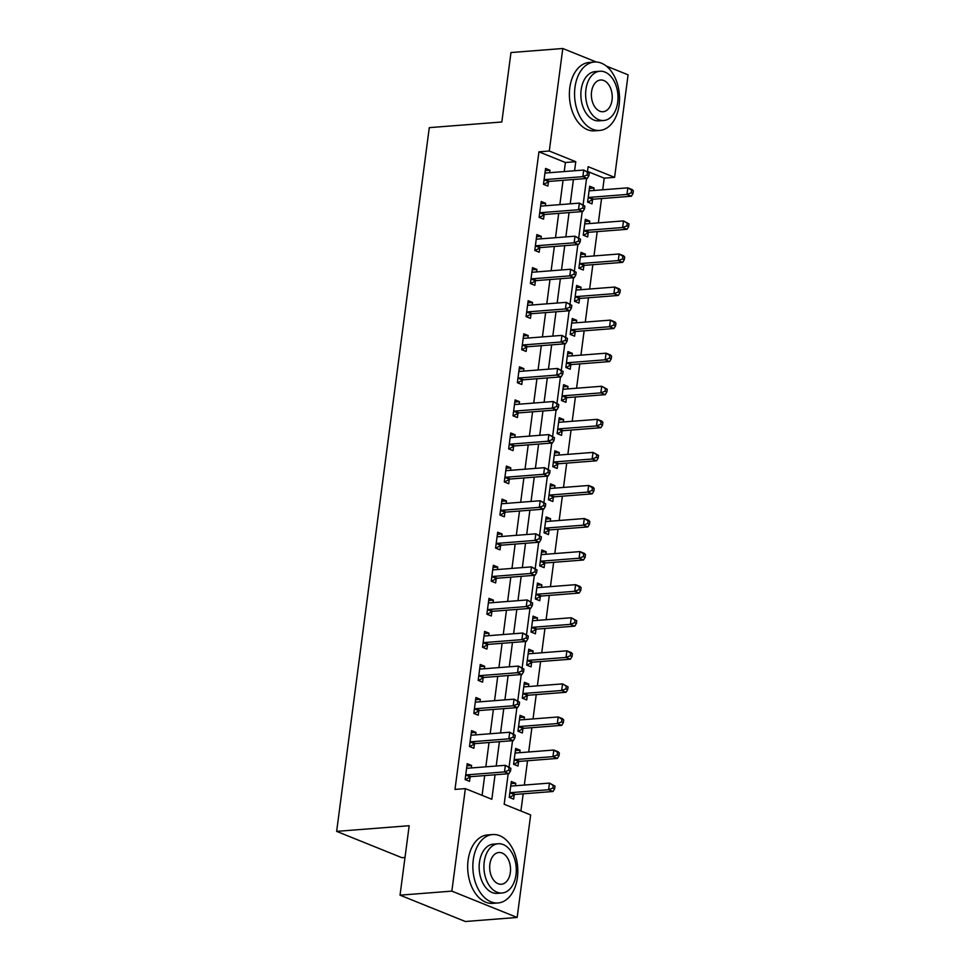 <?xml version="1.0" encoding="UTF-8"?>
<svg xmlns="http://www.w3.org/2000/svg" width="970" height="970" viewBox="0 0 970 970"><rect width="100%" height="100%" fill="white"/><g stroke="black" fill="none" stroke-linecap="round" stroke-linejoin="round"><path stroke-width="1.45" d="M404.999 857.468L401.932 857.71L336.638 831.375L429.286 127.64L501.829 121.99L510.972 52.538L562.794 48.5L596.295 62.007M606.274 66.045L628.087 74.835L614.592 177.352L588.123 166.682L587.48 171.557M602.697 189.805L604.225 178.165L614.592 177.352M520.914 811.017L523.182 793.824M524.333 785.057L527.534 760.747M528.686 751.992L531.887 727.682M533.039 718.915L536.24 694.605M537.392 685.851L540.593 661.54M541.745 652.774L544.946 628.463M546.098 619.709L549.299 595.398M550.451 586.644L553.652 562.333M554.804 553.567L558.005 529.256M559.156 520.502L562.357 496.191M563.509 487.425L566.71 463.114M567.862 454.36L571.063 430.049M572.215 421.283L575.416 396.972M576.568 388.218L579.769 363.908M580.933 355.153L584.134 330.843M585.286 322.076L588.487 297.766M589.639 289.012L592.84 264.701M593.992 255.934L597.193 231.624M598.344 222.87L601.545 198.559M508.195 773.745L504.182 804.263L530.651 814.945L517.155 917.462L451.85 891.127L465.357 788.61L491.826 799.28L495.052 774.775M451.85 891.127L400.04 895.164L465.333 921.5L517.155 917.462M604.225 178.165L587.493 171.411M593.773 190.496L594.101 188.01L589.687 186.228L587.602 202.1L592.015 203.882L592.585 199.577M589.42 223.561L589.748 221.075L585.334 219.305L583.249 235.177L587.662 236.959L588.232 232.654M585.068 256.638L585.395 254.152L580.981 252.37L578.896 268.241L583.309 270.024L583.867 265.719M580.715 289.703L581.042 287.217L576.629 285.435L574.543 301.318L578.957 303.089L579.514 298.784M576.362 322.78L576.689 320.294L572.276 318.512L570.19 334.383L574.604 336.166L575.161 331.861M572.009 355.844L572.336 353.359L567.923 351.576L565.837 367.448L570.251 369.23L570.809 364.926M567.656 388.909L567.983 386.424L563.57 384.654L561.484 400.525L565.886 402.308L566.456 398.003M563.303 421.986L563.631 419.501L559.217 417.718L557.12 433.59L561.533 435.372L562.103 431.068M558.95 455.051L559.278 452.566L554.864 450.795L552.767 466.667L557.18 468.437L557.75 464.145M554.597 488.128L554.925 485.643L550.511 483.86L548.414 499.732L552.827 501.514L553.397 497.21M550.245 521.193L550.572 518.707L546.159 516.925L544.061 532.809L548.474 534.579L549.044 530.275M545.88 554.258L546.207 551.784L541.806 550.002L539.708 565.874L544.121 567.656L544.691 563.352M541.527 587.335L541.854 584.849L537.441 583.067L535.355 598.939L539.769 600.721L540.338 596.417M537.174 620.4L537.501 617.914L533.088 616.144L531.002 632.016L535.416 633.798L535.986 629.494M532.821 653.477L533.148 650.991L528.735 649.209L526.649 665.08L531.063 666.863L531.633 662.558M528.468 686.542L528.795 684.056L524.382 682.274L522.296 698.157L526.71 699.928L527.28 695.623M524.115 719.619L524.443 717.133L520.029 715.351L517.944 731.222L522.357 733.005L522.915 728.7M519.762 752.684L520.09 750.198L515.676 748.416L513.591 764.287L518.004 766.07L518.562 761.765M515.409 785.748L515.737 783.275L511.323 781.493L509.238 797.364L513.651 799.147L514.209 794.842M564.213 171.569L565.401 162.499L538.932 151.829L454.991 789.41L465.357 788.61M482.09 795.351L484.685 775.588M485.837 766.821L489.038 742.511M490.189 733.756L493.39 709.446M494.554 700.679L497.743 676.369M498.907 667.615L502.108 643.304M503.26 634.538L506.461 610.227M507.613 601.473L510.814 577.162M511.966 568.408L515.167 544.097M516.319 535.331L519.52 511.02M520.672 502.266L523.873 477.955M525.025 469.189L528.226 444.878M529.377 436.124L532.578 411.813M533.73 403.059L536.931 378.749M538.083 369.982L541.284 345.672M542.436 336.917L545.637 312.607M546.789 303.84L549.99 279.53M551.142 270.775L554.343 246.465M555.507 237.698L558.696 213.388M559.86 204.634L563.061 180.323M549.65 172.696L549.978 170.211L545.564 168.428L543.479 184.312L547.892 186.082L548.462 181.778M545.298 205.773L545.625 203.288L541.212 201.505L539.126 217.377L543.539 219.159L544.109 214.855M540.945 238.838L541.272 236.353L536.859 234.57L534.773 250.442L539.187 252.224L539.756 247.92M536.592 271.903L536.919 269.417L532.506 267.647L530.42 283.519L534.834 285.301L535.404 280.997M532.239 304.98L532.566 302.494L528.153 300.712L526.067 316.584L530.481 318.366L531.039 314.062M527.886 338.045L528.213 335.559L523.8 333.789L521.714 349.661L526.128 351.431L526.686 347.139M523.533 371.122L523.861 368.636L519.447 366.854L517.362 382.726L521.775 384.508L522.333 380.204M519.18 404.187L519.508 401.701L515.094 399.919L513.009 415.803L517.41 417.573L517.98 413.268M514.827 437.252L515.155 434.778L510.741 432.996L508.656 448.867L513.057 450.65L513.627 446.345M510.475 470.329L510.802 467.843L506.388 466.061L504.291 481.932L508.704 483.715L509.274 479.41M506.122 503.394L506.449 500.908L502.036 499.138L499.938 515.009L504.351 516.792L504.921 512.487M501.769 536.471L502.096 533.985L497.683 532.203L495.585 548.074L499.999 549.857L500.568 545.552M497.416 569.535L497.731 567.05L493.33 565.267L491.232 581.151L495.646 582.921L496.216 578.617M493.051 602.612L493.378 600.127L488.977 598.344L486.879 614.216L491.293 615.999L491.863 611.694M488.698 635.677L489.025 633.192L484.612 631.409L482.526 647.281L486.94 649.063L487.51 644.759M484.345 668.742L484.673 666.269L480.259 664.486L478.174 680.358L482.587 682.14L483.157 677.836M479.992 701.819L480.32 699.334L475.906 697.551L473.821 713.423L478.234 715.205L478.804 710.901M475.639 734.884L475.967 732.398L471.553 730.628L469.468 746.5L473.881 748.282L474.451 743.978M471.287 767.961L471.614 765.476L467.2 763.693L465.115 779.565L469.528 781.347L470.086 777.043M400.04 895.164L409.182 825.712L336.638 831.375M538.932 151.829L549.287 151.017L562.794 48.5M574.567 170.756L575.768 161.699L549.287 151.017M496.203 766.021L499.404 741.711M500.556 732.944L503.757 708.634M504.909 699.879L508.11 675.569M509.262 666.802L512.463 642.492M513.615 633.737L516.816 609.427M517.968 600.66L521.169 576.35M522.333 567.596L525.522 543.285M526.686 534.531L529.887 510.22M531.039 501.454L534.24 477.143M535.391 468.389L538.592 444.078M539.744 435.312L542.945 411.001M544.097 402.247L547.298 377.936M548.45 369.17L551.651 344.859M552.803 336.105L556.004 311.794M557.156 303.04L560.357 278.729M561.509 269.963L564.71 245.652M565.862 236.898L569.063 212.588M570.214 203.821L573.415 179.511M586.559 178.492L583.128 204.634M582.206 211.557L578.763 237.698M577.853 244.634L574.41 270.763M573.5 277.699L570.057 303.84M569.147 310.776L565.704 336.905M564.795 343.841L561.351 369.982M560.442 376.906L556.998 403.047M556.089 409.983L552.645 436.112M551.736 443.047L548.292 469.189M547.383 476.124L543.94 502.254M543.03 509.189L539.587 535.331M538.677 542.254L535.234 568.396M534.324 575.331L530.881 601.473M529.959 608.396L526.528 634.538M525.607 641.473L522.175 667.602M521.254 674.538L517.81 700.679M516.901 707.615L513.457 733.744M512.548 740.68L509.104 766.821M565.401 162.499L575.768 161.699M545.285 170.575L549.978 170.211M589.408 188.374L594.101 188.01M511.044 783.639L515.737 783.275M515.397 750.562L520.09 750.198M519.75 717.497L524.443 717.133M524.103 684.42L528.795 684.056M528.456 651.355L533.148 650.991M532.809 618.29L537.501 617.914M537.162 585.213L541.854 584.849M541.515 552.148L546.207 551.784M545.867 519.071L550.572 518.707M550.22 486.006L554.925 485.643M554.573 452.929L559.278 452.566M558.938 419.864L563.631 419.501M563.291 386.8L567.983 386.424M567.644 353.723L572.336 353.359M571.997 320.658L576.689 320.294M576.35 287.581L581.042 287.217M580.703 254.516L585.395 254.152M585.055 221.451L589.748 221.075M540.933 203.651L545.625 203.288M536.58 236.716L541.272 236.353M532.227 269.793L536.919 269.417M527.874 302.858L532.566 302.494M523.521 335.935L528.213 335.559M519.168 369L523.861 368.636M514.815 402.065L519.508 401.701M510.462 435.142L515.155 434.778M506.11 468.207L510.802 467.843M501.745 501.284L506.449 500.908M497.392 534.349L502.096 533.985M493.039 567.414L497.731 567.05M488.686 600.491L493.378 600.127M484.333 633.555L489.025 633.192M479.98 666.632L484.673 666.269M475.627 699.697L480.32 699.334M471.274 732.774L475.967 732.398M466.922 765.839L471.614 765.476M545.128 179.595L549.541 181.378L587.262 178.431L582.849 176.661L545.128 179.595A2.74 1.976 -68 0 0 544.328 179.85L544.049 180.008M587.129 175L582.849 176.661L583.722 170.041L589.239 173.06L587.48 172.345L587.129 175L588.887 175.703L589.239 173.06M545.007 172.733L545.249 172.854A2.74 1.976 -68 0 0 545.322 172.878A2.74 1.976 -68 0 0 546.001 172.987L583.722 170.041L587.48 172.345M549.541 181.378A2.74 1.976 -68 0 0 548.741 181.632L543.721 184.409M545.043 172.466L546.11 172.975M587.262 178.431L588.887 175.703M590.233 190.775L589.154 190.265M587.844 202.209L592.864 199.42A2.74 1.976 112 0 1 593.664 199.177L631.385 196.231L626.972 194.449L627.845 187.84L590.124 190.775A2.74 1.976 112 0 1 589.445 190.678A2.74 1.976 112 0 1 589.372 190.654L589.13 190.532M588.172 197.795L588.45 197.65A2.74 1.976 112 0 1 589.251 197.395L626.972 194.449L631.252 192.787L633.01 193.503L633.361 190.86L631.603 190.144L631.252 192.787M631.603 190.144L627.845 187.84L632.258 189.623L633.361 190.86M633.01 193.503L631.385 196.231M540.775 212.672L545.188 214.443L582.909 211.508L578.496 209.726L540.775 212.672A2.74 1.976 -68 0 0 539.975 212.915L539.696 213.073M582.776 208.065L578.496 209.726L579.369 203.118L584.886 206.137L583.128 205.422L582.776 208.065L584.534 208.78L584.886 206.137M540.654 205.81L540.896 205.919A2.74 1.976 -68 0 0 540.969 205.955A2.74 1.976 -68 0 0 541.648 206.052L579.369 203.118L583.128 205.422M545.188 214.443A2.74 1.976 -68 0 0 544.388 214.697L539.368 217.474M540.69 205.543L541.757 206.04M582.909 211.508L584.534 208.78M536.422 245.737L540.836 247.52L578.557 244.573L574.143 242.791L536.422 245.737A2.74 1.976 -68 0 0 535.622 245.992L535.343 246.15M578.423 241.142L574.143 242.791L575.016 236.183L580.533 239.202L578.775 238.487L578.423 241.142L580.181 241.845L580.533 239.202M536.301 238.875L536.543 238.996A2.74 1.976 -68 0 0 536.616 239.02A2.74 1.976 -68 0 0 537.295 239.117L575.016 236.183L578.775 238.487M540.836 247.52A2.74 1.976 -68 0 0 540.035 247.762L535.016 250.551M536.325 238.608L537.404 239.117M578.557 244.573L580.181 241.845M532.069 278.802L536.483 280.585L574.204 277.65L569.79 275.868L532.069 278.802A2.74 1.976 -68 0 0 531.269 279.057L530.99 279.214M574.07 274.207L569.79 275.868L570.663 269.248L576.18 272.267L574.41 271.564L574.07 274.207L575.828 274.922L576.18 272.267M531.948 271.952L532.19 272.061A2.74 1.976 -68 0 0 532.263 272.097A2.74 1.976 -68 0 0 532.93 272.194L570.663 269.248L574.41 271.564M536.483 280.585A2.74 1.976 -68 0 0 535.683 280.839L530.663 283.616M531.972 271.685L533.051 272.182M574.204 277.65L575.828 274.922M585.88 223.84L584.801 223.342M583.491 235.273L588.511 232.497A2.74 1.976 112 0 1 589.311 232.242L627.032 229.308L622.619 227.526L623.492 220.905L585.759 223.852A2.74 1.976 112 0 1 585.092 223.755A2.74 1.976 112 0 1 585.019 223.718L584.777 223.609M583.819 230.872L584.098 230.714A2.74 1.976 112 0 1 584.898 230.46L622.619 227.526L626.899 225.864L628.657 226.58L629.009 223.924L627.238 223.221L626.899 225.864M627.238 223.221L623.492 220.905L629.009 223.924M628.657 226.58L627.032 229.308M581.527 256.904L580.448 256.407M579.138 268.338L584.158 265.562A2.74 1.976 112 0 1 584.946 265.307L622.679 262.373L618.266 260.59L619.139 253.982L581.406 256.917A2.74 1.976 112 0 1 580.727 256.82A2.74 1.976 112 0 1 580.666 256.783L580.412 256.674M579.466 263.937L579.745 263.779A2.74 1.976 112 0 1 580.545 263.537L618.266 260.59L622.546 258.929L624.304 259.645L624.656 257.001L622.885 256.286L622.546 258.929M622.885 256.286L619.139 253.982L623.54 255.753L624.656 257.001M624.304 259.645L622.679 262.373M577.174 289.981L576.095 289.472M574.786 301.415L579.805 298.639A2.74 1.976 112 0 1 580.593 298.384L618.326 295.438L613.913 293.667L614.774 287.047L577.053 289.994A2.74 1.976 112 0 1 576.374 289.885A2.74 1.976 112 0 1 576.313 289.86L576.059 289.739M575.113 297.014L575.392 296.856A2.74 1.976 112 0 1 576.192 296.602L613.913 293.667L618.193 292.006L619.951 292.71L620.303 290.066L618.533 289.351L618.193 292.006M618.533 289.351L614.774 287.047L619.187 288.83L620.303 290.066M619.951 292.71L618.326 295.438M527.716 311.879L532.118 313.662L569.851 310.715L565.437 308.933L527.716 311.879A2.74 1.976 -68 0 0 526.916 312.134L526.637 312.279M569.717 307.272L565.437 308.933L566.31 302.325L571.827 305.344L570.057 304.628L569.717 307.272L571.475 307.987L571.827 305.344M527.583 305.017L527.838 305.138A2.74 1.976 -68 0 0 527.898 305.162A2.74 1.976 -68 0 0 528.577 305.259L566.31 302.325L570.057 304.628M532.118 313.662A2.74 1.976 -68 0 0 531.33 313.904L526.31 316.681M527.619 304.75L528.698 305.259M569.851 310.715L571.475 307.987M572.821 323.046L571.742 322.549M570.433 334.48L575.44 331.704A2.74 1.976 112 0 1 576.241 331.449L613.962 328.515L609.56 326.732L610.421 320.124L572.7 323.058A2.74 1.976 112 0 1 572.021 322.962A2.74 1.976 112 0 1 571.961 322.925L571.706 322.816M570.748 330.079L571.039 329.921A2.74 1.976 112 0 1 571.827 329.679L609.56 326.732L613.84 325.071L615.598 325.787L615.95 323.143L614.18 322.428L613.84 325.071M614.18 322.428L610.421 320.124L614.834 321.894L615.95 323.143M615.598 325.787L613.962 328.515M619.102 105.136A34.302 22.395 85.5 0 0 594.38 62.031A34.302 22.395 85.5 0 0 574.98 87.336A34.302 22.395 85.5 0 0 599.702 130.441A34.302 22.395 85.5 0 0 619.102 105.136M594.38 62.031L589.19 62.444A34.302 22.395 85.5 0 0 569.802 87.749A34.302 22.395 85.5 0 0 594.525 130.841L599.702 130.441M603.728 120.498L598.963 120.862A24.699 16.126 -94.5 0 1 581.163 89.834A24.699 16.126 -94.5 0 1 595.119 71.61L599.884 71.246A24.699 16.126 85.5 0 0 585.928 89.458A24.699 16.126 85.5 0 0 603.728 120.498A24.699 16.126 85.5 0 0 617.696 102.274A24.699 16.126 85.5 0 0 599.884 71.246M591.567 91.738A15.92 10.391 85.5 0 0 603.049 111.732A15.92 10.391 85.5 0 0 612.046 99.995A15.92 10.391 85.5 0 0 600.575 80.001A15.92 10.391 85.5 0 0 591.567 91.738M517.398 877.656A34.302 22.395 85.5 0 0 492.675 834.552A34.302 22.395 85.5 0 0 473.275 859.856A34.302 22.395 85.5 0 0 497.998 902.961A34.302 22.395 85.5 0 0 517.398 877.656M492.675 834.552L487.486 834.952A34.302 22.395 85.5 0 0 468.098 860.257A34.302 22.395 85.5 0 0 492.821 903.361L497.998 902.961M502.024 893.006L497.258 893.382A24.699 16.126 -94.5 0 1 479.459 862.342A24.699 16.126 -94.5 0 1 493.415 844.13L498.18 843.754A24.699 16.126 85.5 0 0 484.224 861.978A24.699 16.126 85.5 0 0 502.024 893.006A24.699 16.126 85.5 0 0 515.991 874.782A24.699 16.126 85.5 0 0 498.18 843.754M489.874 864.258A15.92 10.391 85.5 0 0 501.344 884.252A15.92 10.391 85.5 0 0 510.341 872.515A15.92 10.391 85.5 0 0 498.871 852.509A15.92 10.391 85.5 0 0 489.874 864.258M426.691 905.907A34.302 22.395 85.5 0 0 430.11 907.289M523.351 344.944L527.765 346.726L565.498 343.78L561.084 342.01L523.351 344.944A2.74 1.976 -68 0 0 522.563 345.199L522.272 345.356M565.364 340.349L561.084 342.01L561.945 335.39L567.474 338.409L565.704 337.705L565.364 340.349L567.123 341.052L567.474 338.409M523.23 338.081L523.485 338.203A2.74 1.976 -68 0 0 523.545 338.227A2.74 1.976 -68 0 0 524.224 338.336L561.945 335.39L565.704 337.705M527.765 346.726A2.74 1.976 -68 0 0 526.965 346.981L521.957 349.758M523.266 337.827L524.346 338.324M565.498 343.78L567.123 341.052M518.999 378.021L523.412 379.791L561.133 376.857L556.731 375.075L518.999 378.021A2.74 1.976 -68 0 0 518.21 378.264L517.919 378.421M561.012 373.414L556.731 375.075L557.592 368.467L563.121 371.486L561.351 370.77L561.012 373.414L562.77 374.129L563.121 371.486M518.877 371.158L519.132 371.267A2.74 1.976 -68 0 0 519.192 371.304A2.74 1.976 -68 0 0 519.871 371.401L557.592 368.467L561.351 370.77M523.412 379.791A2.74 1.976 -68 0 0 522.612 380.046L517.604 382.823M518.914 370.892L519.993 371.389M561.133 376.857L562.77 374.129M514.646 411.086L519.059 412.868L556.78 409.922L552.379 408.152L514.646 411.086A2.74 1.976 -68 0 0 513.845 411.341L513.567 411.498M556.647 406.491L552.379 408.152L553.239 401.531L558.768 404.551L556.998 403.835L556.647 406.491L558.417 407.194L558.768 404.551M514.524 404.223L514.767 404.344A2.74 1.976 -68 0 0 514.84 404.369A2.74 1.976 -68 0 0 515.519 404.478L553.239 401.531L556.998 403.835M519.059 412.868A2.74 1.976 -68 0 0 518.259 413.123L513.251 415.9M514.561 403.957L515.64 404.466M556.78 409.922L558.417 407.194M510.293 444.151L514.706 445.933L552.427 442.999L548.014 441.217L510.293 444.151A2.74 1.976 -68 0 0 509.492 444.405L509.214 444.563M552.294 439.555L548.014 441.217L548.887 434.596L554.416 437.628L552.645 436.912L552.294 439.555L554.064 440.271L554.416 437.628M510.171 437.3L510.414 437.409A2.74 1.976 -68 0 0 510.487 437.446A2.74 1.976 -68 0 0 511.166 437.543L548.887 434.596L552.645 436.912M514.706 445.933A2.74 1.976 -68 0 0 513.906 446.188L508.898 448.964M510.208 437.033L511.287 437.531M552.427 442.999L554.064 440.271M505.94 477.228L510.353 479.01L548.074 476.064L543.661 474.281L505.94 477.228A2.74 1.976 -68 0 0 505.14 477.482L504.861 477.628M547.941 472.62L543.661 474.281L544.534 467.673L550.063 470.692L548.292 469.977L547.941 472.62L549.711 473.336L550.063 470.692M505.819 470.365L506.061 470.486A2.74 1.976 -68 0 0 506.134 470.511A2.74 1.976 -68 0 0 506.813 470.608L544.534 467.673L548.292 469.977M510.353 479.01A2.74 1.976 -68 0 0 509.553 479.253L504.545 482.041M505.855 470.098L506.934 470.608M548.074 476.064L549.711 473.336M568.468 356.123L567.389 355.614M566.08 367.557L571.087 364.768A2.74 1.976 112 0 1 571.888 364.526L609.609 361.58L605.207 359.797L606.068 353.189L568.347 356.123A2.74 1.976 112 0 1 567.668 356.026A2.74 1.976 112 0 1 567.596 356.002L567.353 355.881M566.395 363.156L566.674 362.998A2.74 1.976 112 0 1 567.474 362.744L605.207 359.797L609.475 358.148L611.245 358.851L611.597 356.208L609.827 355.493L609.475 358.148M609.827 355.493L606.068 353.189L610.482 354.971L611.597 356.208M611.245 358.851L609.609 361.58M564.116 389.188L563.036 388.691M561.727 400.622L566.735 397.845A2.74 1.976 112 0 1 567.535 397.591L605.256 394.657L600.842 392.874L601.715 386.254L563.994 389.2A2.74 1.976 112 0 1 563.315 389.103A2.74 1.976 112 0 1 563.243 389.067L563 388.958M562.042 396.221L562.321 396.063A2.74 1.976 112 0 1 563.121 395.808L600.842 392.874L605.122 391.213L606.893 391.928L607.244 389.273L605.474 388.57L605.122 391.213M605.474 388.57L601.715 386.254L607.244 389.273M606.893 391.928L605.256 394.657M559.763 422.265L558.684 421.756M557.374 433.687L562.382 430.91A2.74 1.976 112 0 1 563.182 430.668L600.903 427.721L596.489 425.939L597.362 419.331L559.641 422.265A2.74 1.976 112 0 1 558.962 422.168A2.74 1.976 112 0 1 558.89 422.144L558.647 422.023M557.689 429.286L557.968 429.14A2.74 1.976 112 0 1 558.768 428.885L596.489 425.939L600.769 424.278L602.54 424.993L602.891 422.35L601.121 421.635L600.769 424.278M601.121 421.635L597.362 419.331L601.776 421.113L602.891 422.35M602.54 424.993L600.903 427.721M555.41 455.33L554.331 454.833M553.021 466.764L558.029 463.987A2.74 1.976 112 0 1 558.829 463.733L596.55 460.786L592.136 459.016L593.009 452.396L555.289 455.342A2.74 1.976 112 0 1 554.61 455.233A2.74 1.976 112 0 1 554.537 455.209L554.294 455.088M553.337 462.363L553.615 462.205A2.74 1.976 112 0 1 554.416 461.95L592.136 459.016L596.417 457.355L598.187 458.058L598.538 455.415L596.768 454.712L596.417 457.355M596.768 454.712L593.009 452.396L598.538 455.415M598.187 458.058L596.55 460.786M551.045 488.395L549.978 487.898M548.668 499.829L553.676 497.052A2.74 1.976 112 0 1 554.476 496.798L592.197 493.863L587.784 492.081L588.657 485.473L550.936 488.407A2.74 1.976 112 0 1 550.257 488.31A2.74 1.976 112 0 1 550.184 488.274L549.942 488.165M548.984 495.428L549.262 495.27A2.74 1.976 112 0 1 550.063 495.027L587.784 492.081L592.064 490.42L593.834 491.135L594.173 488.492L592.415 487.777L592.064 490.42M592.415 487.777L588.657 485.473L593.07 487.243L594.173 488.492M593.834 491.135L592.197 493.863M501.587 510.293L506 512.075L543.721 509.141L539.308 507.358L501.587 510.293A2.74 1.976 -68 0 0 500.787 510.547L500.508 510.705M543.588 505.697L539.308 507.358L540.181 500.738L545.71 503.757L543.94 503.054L543.588 505.697L545.358 506.413L545.71 503.757M501.466 503.442L501.708 503.551A2.74 1.976 -68 0 0 501.781 503.588A2.74 1.976 -68 0 0 502.46 503.685L540.181 500.738L543.94 503.054M506 512.075A2.74 1.976 -68 0 0 505.2 512.33L500.193 515.106M501.502 503.175L502.581 503.672M543.721 509.141L545.358 506.413M546.692 521.472L545.625 520.963M544.303 532.906L549.323 530.129A2.74 1.976 112 0 1 550.123 529.875L587.844 526.928L583.431 525.158L584.304 518.538L546.583 521.484A2.74 1.976 112 0 1 545.904 521.375A2.74 1.976 112 0 1 545.831 521.351L545.589 521.229M544.631 528.505L544.91 528.347A2.74 1.976 112 0 1 545.71 528.092L583.431 525.158L587.711 523.497L589.481 524.2L589.821 521.557L588.062 520.841L587.711 523.497M588.062 520.841L584.304 518.538L588.717 520.32L589.821 521.557M589.481 524.2L587.844 526.928M497.234 543.37L501.648 545.152L539.368 542.206L534.955 540.423L497.234 543.37A2.74 1.976 -68 0 0 496.434 543.612L496.155 543.77M539.235 538.762L534.955 540.423L535.828 533.815L541.345 536.834L539.587 536.119L539.235 538.762L541.005 539.478L541.345 536.834M497.113 536.507L497.355 536.616A2.74 1.976 -68 0 0 497.428 536.653A2.74 1.976 -68 0 0 498.107 536.75L535.828 533.815L539.587 536.119M501.648 545.152A2.74 1.976 -68 0 0 500.847 545.395L495.84 548.171M497.149 536.24L498.216 536.75M539.368 542.206L541.005 539.478M542.339 554.537L541.272 554.04M539.95 565.971L544.97 563.194A2.74 1.976 112 0 1 545.77 562.939L583.491 560.005L579.078 558.223L579.951 551.603L542.23 554.549A2.74 1.976 112 0 1 541.551 554.452A2.74 1.976 112 0 1 541.478 554.416L541.236 554.307M540.278 561.569L540.557 561.412A2.74 1.976 112 0 1 541.357 561.157L579.078 558.223L583.358 556.562L585.128 557.277L585.468 554.634L583.71 553.918L583.358 556.562M583.71 553.918L579.951 551.603L584.364 553.385L585.468 554.634M585.128 557.277L583.491 560.005M492.881 576.435L497.295 578.217L535.016 575.271L530.602 573.5L492.881 576.435A2.74 1.976 -68 0 0 492.081 576.689L491.802 576.847M534.882 571.839L530.602 573.5L531.475 566.88L536.992 569.899L535.234 569.196L534.882 571.839L536.653 572.542L536.992 569.899M492.76 569.572L493.002 569.693A2.74 1.976 -68 0 0 493.075 569.717A2.74 1.976 -68 0 0 493.754 569.826L531.475 566.88L535.234 569.196M497.295 578.217A2.74 1.976 -68 0 0 496.494 578.472L491.475 581.248M492.796 569.317L493.863 569.814M535.016 575.271L536.653 572.542M537.986 587.614L536.919 587.105M535.598 599.048L540.617 596.259A2.74 1.976 112 0 1 541.418 596.016L579.138 593.07L574.725 591.288L575.598 584.68L537.877 587.614A2.74 1.976 112 0 1 537.198 587.517A2.74 1.976 112 0 1 537.125 587.493L536.883 587.371M535.925 594.634L536.204 594.489A2.74 1.976 112 0 1 537.004 594.234L574.725 591.288L579.005 589.627L580.775 590.342L581.115 587.699L579.357 586.983L579.005 589.627M579.357 586.983L575.598 584.68L580.011 586.462L581.115 587.699M580.775 590.342L579.138 593.07M488.528 609.512L492.942 611.282L530.663 608.348L526.249 606.565L488.528 609.512A2.74 1.976 -68 0 0 487.728 609.754L487.449 609.912M530.529 604.904L526.249 606.565L527.122 599.957L532.639 602.976L530.881 602.261L530.529 604.904L532.3 605.62L532.639 602.976M488.407 602.649L488.65 602.758A2.74 1.976 -68 0 0 488.722 602.794A2.74 1.976 -68 0 0 489.401 602.891L527.122 599.957L530.881 602.261M492.942 611.282A2.74 1.976 -68 0 0 492.142 611.536L487.122 614.313M488.443 602.382L489.51 602.879M530.663 608.348L532.3 605.62M533.633 620.679L532.566 620.182M531.245 632.113L536.264 629.336A2.74 1.976 112 0 1 537.065 629.081L574.786 626.147L570.372 624.365L571.245 617.745L533.524 620.691A2.74 1.976 112 0 1 532.845 620.594A2.74 1.976 112 0 1 532.772 620.558L532.53 620.448M531.572 627.711L531.851 627.554A2.74 1.976 112 0 1 532.651 627.299L570.372 624.365L574.652 622.704L576.41 623.419L576.762 620.764L575.004 620.06L574.652 622.704M575.004 620.06L571.245 617.745L576.762 620.764M576.41 623.419L574.786 626.147M484.175 642.577L488.589 644.359L526.31 641.412L521.896 639.642L484.175 642.577A2.74 1.976 -68 0 0 483.375 642.831L483.096 642.989M526.176 637.981L521.896 639.642L522.769 633.022L528.286 636.041L526.528 635.326L526.176 637.981L527.935 638.684L528.286 636.041M484.054 635.714L484.297 635.835A2.74 1.976 -68 0 0 484.369 635.859A2.74 1.976 -68 0 0 485.048 635.968L522.769 633.022L526.528 635.326M488.589 644.359A2.74 1.976 -68 0 0 487.789 644.613L482.769 647.39M484.091 635.447L485.158 635.956M526.31 641.412L527.935 638.684M529.28 653.744L528.201 653.246M526.892 665.178L531.912 662.401A2.74 1.976 112 0 1 532.712 662.158L570.433 659.212L566.019 657.43L566.892 650.821L529.171 653.756A2.74 1.976 112 0 1 528.492 653.659A2.74 1.976 112 0 1 528.42 653.622L528.177 653.513M527.219 660.776L527.498 660.619A2.74 1.976 112 0 1 528.298 660.376L566.019 657.43L570.299 655.769L572.058 656.484L572.409 653.841L570.651 653.125L570.299 655.769M570.651 653.125L566.892 650.821L571.306 652.604L572.409 653.841M572.058 656.484L570.433 659.212M479.823 675.641L484.236 677.424L521.957 674.489L517.543 672.707L479.823 675.641A2.74 1.976 -68 0 0 479.022 675.896L478.743 676.054M521.824 671.046L517.543 672.707L518.416 666.087L523.933 669.118L522.175 668.403L521.824 671.046L523.582 671.761L523.933 669.118M479.701 668.791L479.944 668.9A2.74 1.976 -68 0 0 480.017 668.936A2.74 1.976 -68 0 0 480.696 669.033L518.416 666.087L522.175 668.403M484.236 677.424A2.74 1.976 -68 0 0 483.436 677.678L478.416 680.455M479.738 668.524L480.805 669.021M521.957 674.489L523.582 671.761M524.928 686.821L523.848 686.323M522.539 698.254L527.559 695.478A2.74 1.976 112 0 1 528.359 695.223L566.08 692.277L561.666 690.507L562.539 683.886L524.806 686.833A2.74 1.976 112 0 1 524.139 686.724A2.74 1.976 112 0 1 524.067 686.699L523.824 686.578M522.866 693.853L523.145 693.695A2.74 1.976 112 0 1 523.945 693.441L561.666 690.507L565.946 688.845L567.705 689.549L568.056 686.905L566.286 686.202L565.946 688.845M566.286 686.202L562.539 683.886L568.056 686.905M567.705 689.549L566.08 692.277M475.47 708.718L479.883 710.501L517.604 707.554L513.191 705.772L475.47 708.718A2.74 1.976 -68 0 0 474.669 708.973L474.391 709.119M517.471 704.111L513.191 705.772L514.064 699.164L519.58 702.183L517.822 701.468L517.471 704.111L519.229 704.826L519.58 702.183M475.349 701.856L475.591 701.977A2.74 1.976 -68 0 0 475.664 702.001A2.74 1.976 -68 0 0 476.343 702.098L514.064 699.164L517.822 701.468M479.883 710.501A2.74 1.976 -68 0 0 479.083 710.743L474.063 713.52M475.373 701.589L476.452 702.098M517.604 707.554L519.229 704.826M520.575 719.885L519.496 719.388M518.186 731.319L523.206 728.543A2.74 1.976 112 0 1 523.994 728.288L561.727 725.354L557.313 723.571L558.187 716.963L520.453 719.898A2.74 1.976 112 0 1 519.774 719.801A2.74 1.976 112 0 1 519.714 719.764L519.459 719.655M518.513 726.918L518.792 726.76A2.74 1.976 112 0 1 519.593 726.518L557.313 723.571L561.594 721.91L563.352 722.626L563.703 719.982L561.933 719.267L561.594 721.91M561.933 719.267L558.187 716.963L562.588 718.734L563.703 719.982M563.352 722.626L561.727 725.354M471.117 741.783L475.53 743.566L513.251 740.631L508.838 738.849L471.117 741.783A2.74 1.976 -68 0 0 470.317 742.038L470.038 742.195M513.118 737.188L508.838 738.849L509.711 732.229L515.228 735.248L513.457 734.545L513.118 737.188L514.876 737.903L515.228 735.248M470.996 734.933L471.238 735.042A2.74 1.976 -68 0 0 471.311 735.066A2.74 1.976 -68 0 0 471.978 735.175L509.711 732.229L513.457 734.545M475.53 743.566A2.74 1.976 -68 0 0 474.73 743.82L469.71 746.597M471.02 734.666L472.099 735.163M513.251 740.631L514.876 737.903M516.222 752.962L515.143 752.453M513.833 764.396L518.853 761.62A2.74 1.976 112 0 1 519.641 761.365L557.374 758.419L552.961 756.636L553.821 750.028L516.101 752.975A2.74 1.976 112 0 1 515.422 752.865A2.74 1.976 112 0 1 515.361 752.841L515.106 752.72M514.149 759.995L514.439 759.837A2.74 1.976 112 0 1 515.24 759.583L552.961 756.636L557.241 754.987L558.999 755.691L559.35 753.047L557.58 752.332L557.241 754.987M557.58 752.332L553.821 750.028L558.235 751.811L559.35 753.047M558.999 755.691L557.374 758.419M466.764 774.86L471.165 776.63L508.898 773.696L504.485 771.914L466.764 774.86A2.74 1.976 -68 0 0 465.964 775.103L465.685 775.26M508.765 770.253L504.485 771.914L505.358 765.306L510.875 768.325L509.104 767.61L508.765 770.253L510.523 770.968L510.875 768.325M466.631 767.997L466.885 768.107A2.74 1.976 -68 0 0 466.946 768.143A2.74 1.976 -68 0 0 467.625 768.24L505.358 765.306L509.104 767.61M471.165 776.63A2.74 1.976 -68 0 0 470.377 776.885L465.357 779.662M466.667 767.731L467.746 768.228M508.898 773.696L510.523 770.968M511.869 786.027L510.79 785.53M509.48 797.461L514.488 794.685A2.74 1.976 112 0 1 515.288 794.43L553.009 791.496L548.608 789.713L549.469 783.093L511.748 786.039A2.74 1.976 112 0 1 511.069 785.942A2.74 1.976 112 0 1 511.008 785.906L510.753 785.797M509.796 793.06L510.087 792.902A2.74 1.976 112 0 1 510.875 792.648L548.608 789.713L552.888 788.052L554.646 788.768L554.998 786.112L553.227 785.409L552.888 788.052M553.227 785.409L549.469 783.093L554.998 786.112M554.646 788.768L553.009 791.496M544.328 179.85L548.741 181.632M592.864 199.42L588.45 197.65M593.664 199.177L589.251 197.395M539.975 212.915L544.388 214.697M535.622 245.992L540.035 247.762M531.269 279.057L535.683 280.839M588.511 232.497L584.098 230.714M589.311 232.242L584.898 230.46M584.158 265.562L579.745 263.779M584.946 265.307L580.545 263.537M579.805 298.639L575.392 296.856M580.593 298.384L576.192 296.602M526.916 312.134L531.33 313.904M575.44 331.704L571.039 329.921M576.241 331.449L571.827 329.679M522.563 345.199L526.965 346.981M518.21 378.264L522.612 380.046M513.845 411.341L518.259 413.123M509.492 444.405L513.906 446.188M505.14 477.482L509.553 479.253M571.087 364.768L566.674 362.998M571.888 364.526L567.474 362.744M566.735 397.845L562.321 396.063M567.535 397.591L563.121 395.808M562.382 430.91L557.968 429.14M563.182 430.668L558.768 428.885M558.029 463.987L553.615 462.205M558.829 463.733L554.416 461.95M553.676 497.052L549.262 495.27M554.476 496.798L550.063 495.027M500.787 510.547L505.2 512.33M549.323 530.129L544.91 528.347M550.123 529.875L545.71 528.092M496.434 543.612L500.847 545.395M544.97 563.194L540.557 561.412M545.77 562.939L541.357 561.157M492.081 576.689L496.494 578.472M540.617 596.259L536.204 594.489M541.418 596.016L537.004 594.234M487.728 609.754L492.142 611.536M536.264 629.336L531.851 627.554M537.065 629.081L532.651 627.299M483.375 642.831L487.789 644.613M531.912 662.401L527.498 660.619M532.712 662.158L528.298 660.376M479.022 675.896L483.436 677.678M527.559 695.478L523.145 693.695M528.359 695.223L523.945 693.441M474.669 708.973L479.083 710.743M523.206 728.543L518.792 726.76M523.994 728.288L519.593 726.518M470.317 742.038L474.73 743.82M518.853 761.62L514.439 759.837M519.641 761.365L515.24 759.583M465.964 775.103L470.377 776.885M514.488 794.685L510.087 792.902M515.288 794.43L510.875 792.648"/></g></svg>
